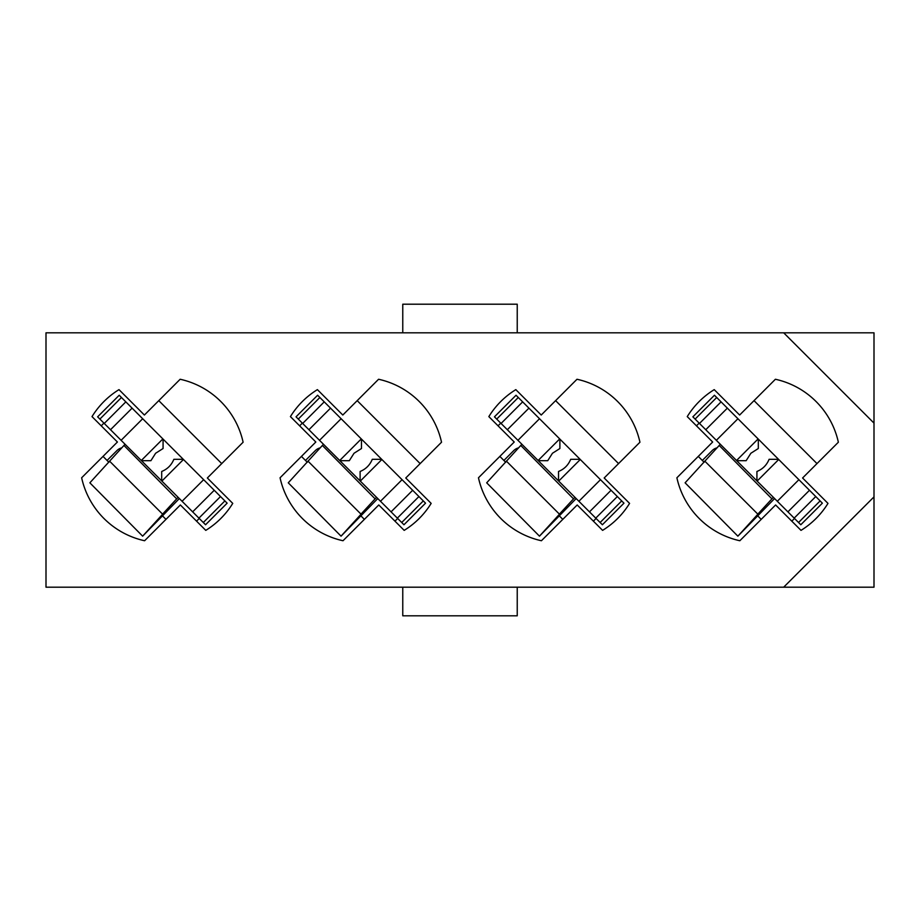 <?xml version="1.0" encoding="UTF-8"?>
<svg xmlns="http://www.w3.org/2000/svg" width="920" height="920" viewBox="0 0 920 920"><rect width="100%" height="100%" fill="white"/><g stroke="black" fill="none" stroke-linecap="round" stroke-linejoin="round"><path stroke-width="1.38" d="M402.764 332.81L402.764 304.198L517.235 304.198L517.235 332.81M783.69 587.19L874 587.19L874 332.81L46 332.81L46 587.19L783.69 587.19L874 496.88M761.219 519.363L758.045 516.189M704.133 462.265L698.269 456.4M754.02 400.637L816.983 463.599M562.81 519.363L559.636 516.189M505.712 462.265L499.847 456.4M555.611 400.637L618.562 463.599M364.389 519.363L361.215 516.189M307.303 462.265L301.438 456.4M357.19 400.637L420.152 463.599M165.98 519.363L162.805 516.189M108.882 462.265L103.017 456.4M158.78 400.637L221.731 463.599M801.009 530.368A82.673 82.673 0 0 0 827.988 503.389L802.585 477.986L838.361 442.221A82.673 82.673 0 0 0 775.399 379.258L739.634 415.035L714.231 389.631A82.673 82.673 0 0 0 687.251 416.61L712.655 442.014L676.89 477.779A82.673 82.673 0 0 0 739.841 540.741L775.606 504.965L801.009 530.368M602.6 530.368A82.673 82.673 0 0 0 629.579 503.389L604.175 477.986L639.94 442.221A82.673 82.673 0 0 0 576.99 379.258L541.224 415.035L515.821 389.631A82.673 82.673 0 0 0 488.842 416.61L514.234 442.014L478.469 477.779A82.673 82.673 0 0 0 541.42 540.741L577.197 504.965L602.6 530.368M404.179 530.368A82.673 82.673 0 0 0 431.158 503.389L405.766 477.986L441.531 442.221A82.673 82.673 0 0 0 378.58 379.258L342.803 415.035L317.4 389.631A82.673 82.673 0 0 0 290.421 416.61L315.824 442.014L280.059 477.779A82.673 82.673 0 0 0 343.01 540.741L378.775 504.965L404.179 530.368M205.769 530.368A82.673 82.673 0 0 0 232.748 503.389L207.345 477.986L243.11 442.221A82.673 82.673 0 0 0 180.159 379.258L144.394 415.035L118.99 389.631A82.673 82.673 0 0 0 92.011 416.61L117.415 442.014L81.638 477.779A82.673 82.673 0 0 0 144.601 540.741L180.366 504.965L205.769 530.368M874 423.119L783.69 332.81M402.764 587.19L402.764 615.802L517.235 615.802L517.235 587.19M121.451 397.497L119.209 395.243L97.623 416.829L99.877 419.083L121.451 397.497L163.07 439.104L163.07 448.523L155.63 453.249L150.903 460.69L141.484 460.69L203.297 522.502L224.882 500.917L227.136 503.171L205.551 524.756L203.297 522.502M163.07 439.104L224.882 500.917M103.914 423.131L101.223 425.822M121.59 447.902A10.177 10.177 0 0 0 116.955 450.558L107.065 460.448M99.877 419.083L141.484 460.69M199.249 518.454L196.558 521.157M161.69 480.895L161.69 471.477C167.452 469.119 171.499 465.06 173.857 459.31L183.275 459.31M121.106 440.312L142.692 418.726M182.068 501.273L203.642 479.688M125.051 444.256L89.861 482.816L142.635 536.164L162.714 514.13M178.112 497.329L176.686 498.847L123.959 445.452M179.354 498.559L142.635 536.164M176.686 498.847L162.576 514.13L109.503 461.081M319.872 397.497L317.618 395.243L296.033 416.829L298.287 419.083L319.872 397.497L341.113 418.726L361.479 439.104L361.479 448.523L354.05 453.249L349.312 460.69L339.894 460.69L401.718 522.502L423.303 500.917L425.546 503.171L403.96 524.756L401.718 522.502M361.479 439.104L423.303 500.917M302.335 423.131L299.632 425.822M320.01 447.902A10.177 10.177 0 0 0 315.376 450.558L305.486 460.448M298.287 419.083L339.894 460.69M397.67 518.454L394.967 521.157M360.111 480.895L360.111 471.477C365.861 469.119 369.921 465.06 372.266 459.31L381.685 459.31M319.527 440.312L341.113 418.726M380.478 501.273L402.063 479.688M323.472 444.256L288.27 482.816L341.044 536.164L361.123 514.13M376.533 497.329L375.096 498.847L322.368 445.452M377.763 498.559L341.044 536.164M375.096 498.847L360.985 514.13L307.924 461.081M518.282 397.497L516.039 395.243L494.454 416.829L496.697 419.083L518.282 397.497L539.522 418.726L559.889 439.104L559.889 448.523L552.46 453.249L547.733 460.69L538.315 460.69L578.887 501.273L600.127 522.502L621.713 500.917L623.967 503.171L602.381 524.756L600.127 522.502M559.889 439.104L621.713 500.917M500.744 423.131L498.053 425.822M518.42 447.902A10.177 10.177 0 0 0 513.785 450.558L503.895 460.448M496.697 419.083L538.315 460.69M596.08 518.454L593.388 521.157M558.52 480.895L558.52 471.477C564.282 469.119 568.33 465.06 570.688 459.31L580.106 459.31M517.937 440.312L539.522 418.726M578.887 501.273L600.472 479.688M521.881 444.256L486.691 482.816L539.465 536.164L559.544 514.13M574.942 497.329L573.516 498.847L520.778 445.452M576.184 498.559L539.465 536.164M573.516 498.847L559.406 514.13L506.333 461.081M716.703 397.497L714.449 395.243L692.863 416.829L695.117 419.083L716.703 397.497L758.31 439.104L758.31 448.523L750.881 453.249L746.143 460.69L736.724 460.69L798.548 522.502L820.122 500.917L822.376 503.171L800.791 524.756L798.548 522.502M758.31 439.104L820.122 500.917M699.165 423.131L696.463 425.822M716.841 447.902A10.177 10.177 0 0 0 712.206 450.558L702.317 460.448M695.117 419.083L736.724 460.69M794.5 518.454L791.798 521.157M756.93 480.895L756.93 471.477C762.692 469.119 766.751 465.06 769.097 459.31L778.515 459.31M716.358 440.312L737.932 418.726M777.308 501.273L798.894 479.688M720.303 444.256L685.101 482.816L737.874 536.164L757.953 514.13M773.363 497.329L771.926 498.847L719.198 445.452M774.594 498.559L737.874 536.164M771.926 498.847L757.815 514.13L704.755 461.081M161.874 481.079L183.459 459.494M141.289 460.506L162.874 438.921M110.515 429.72L132.1 408.147M104.248 423.453L125.833 401.867M198.927 518.132L220.512 496.547M192.648 511.853L214.233 490.279M360.295 481.079L381.88 459.494M339.71 460.506L361.296 438.921M308.936 429.72L330.522 408.147M302.657 423.453L324.242 401.867M397.336 518.132L418.922 496.547M391.069 511.853L412.654 490.279M558.704 481.079L580.29 459.494M538.12 460.506L559.705 438.921M507.345 429.72L528.931 408.147M501.078 423.453L522.663 401.867M595.757 518.132L617.343 496.547M589.478 511.853L611.064 490.279M757.125 481.079L778.711 459.494M736.54 460.506L758.126 438.921M705.766 429.72L727.352 408.147M699.487 423.453L721.073 401.867M794.167 518.132L815.752 496.547M787.899 511.853L809.485 490.279"/></g></svg>
